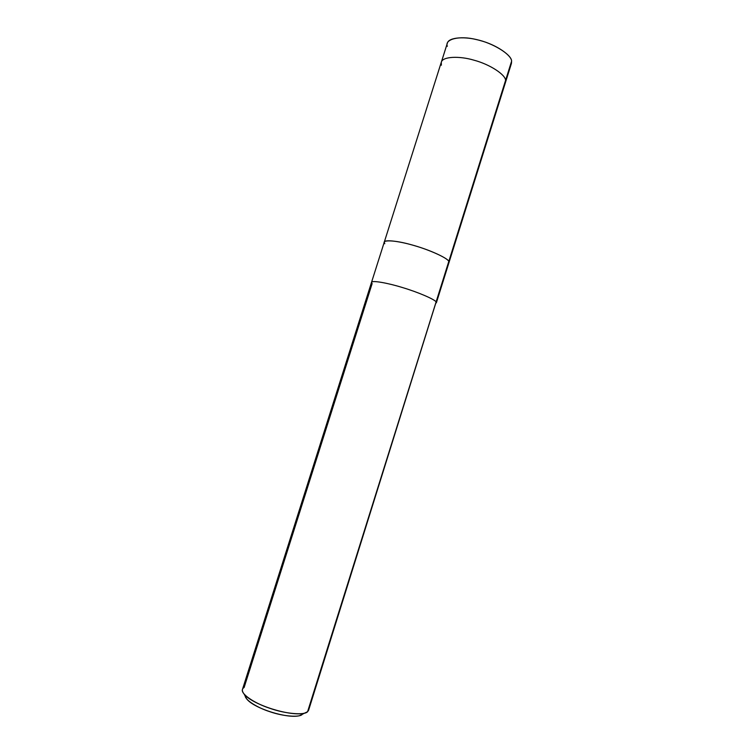 <?xml version="1.0" encoding="UTF-8"?>
<svg xmlns="http://www.w3.org/2000/svg" width="754" height="754" viewBox="0 0 754 754"><rect width="100%" height="100%" fill="white"/><g stroke="black" fill="none" stroke-linecap="round" stroke-linejoin="round"><path stroke-width="1.13" d="M384.776 243.712C380.685 239.583 394.738 239.989 411.496 244.805C427.904 249.112 448.046 258.17 448.8 261.431L511.598 61.206L511.429 63.411L505.453 82.478L505.585 80.376L505.453 82.478L448.988 262.533L448.8 261.431L448.206 263.334L448.8 261.431C447.97 258.443 431.354 250.535 415.388 245.927C400.751 241.403 384.549 239.207 384.276 242.128L384.776 243.712C380.685 239.583 394.738 239.989 411.496 244.805C427.904 249.112 448.046 258.17 448.8 261.431L448.988 262.533L436.359 302.825L436.095 301.949L448.8 261.431L308.593 710.259L307.585 711.719L436.095 301.949C435.077 299.555 418.244 292.213 402.278 287.491C387.613 282.938 371.581 280.111 371.515 282.382L372.118 283.655L244.117 687.497C241.77 688.845 241.78 691.06 244.155 694.151C252.665 704.905 290.846 716.809 304.503 713.18L307.585 711.719L308.603 708.487M510.307 65.325L511.598 61.206C511.862 54.74 492.824 42.884 476.283 39.547C459.544 35.278 444.266 39.161 447.348 46.296M441.297 62.252L384.276 242.128C384.549 239.207 400.751 241.403 415.388 245.927C431.354 250.535 447.97 258.443 448.8 261.431L505.585 80.376C505.585 74.778 489.921 64.363 473.983 60.188C459.44 55.796 442.494 56.446 441.297 62.252L447.339 43.204C448.63 37.097 465.652 36.154 480.185 40.537C496.123 44.656 511.683 55.344 511.598 61.206L505.585 80.376C505.585 74.778 489.921 64.363 473.983 60.188C459.44 55.796 442.494 56.446 441.297 62.252L441.363 65.202M245.21 695.282C244.249 699.514 256.935 707.563 269.659 711.635C283.513 716.507 299.592 717.591 302.241 714.406L299.508 715.697C287.462 718.911 254.305 708.572 246.803 699.071L245.238 696.168M371.515 282.382C371.581 280.111 387.613 282.938 402.278 287.491C418.244 292.213 435.077 299.555 436.095 301.949L307.585 711.719C304.625 715.423 285.549 713.953 269.555 708.204C254.663 703.35 240.394 693.878 242.477 689.41L384.276 242.128M244.155 694.151L246.803 699.071M304.503 713.18L299.508 715.697"/></g></svg>
